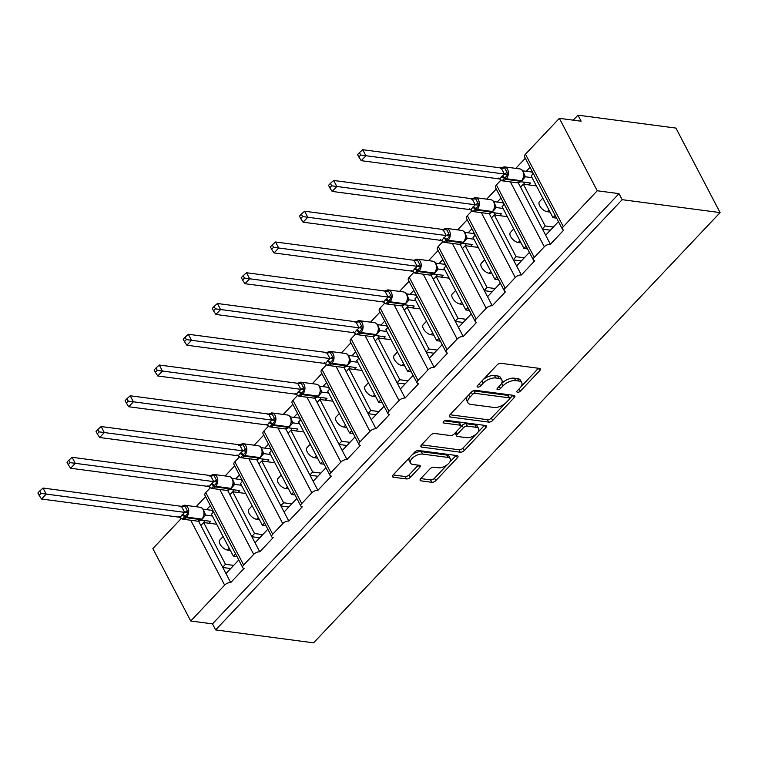 <?xml version="1.0" encoding="UTF-8"?>
<svg xmlns="http://www.w3.org/2000/svg" width="758" height="758" viewBox="0 0 758 758"><rect width="100%" height="100%" fill="white"/><g stroke="black" fill="none" stroke-linecap="round" stroke-linejoin="round"><path stroke-width="1.14" d="M517.553 392.331A2.151 1.061 152.4 0 0 520.329 391.175L539.753 370.615A3.07 1.516 152.4 0 0 540.34 368.909A3.07 1.516 152.4 0 0 539.45 368.397L501 363.319A3.07 1.516 152.4 0 0 497.03 364.977L477.597 385.538A2.151 1.061 152.4 0 0 477.189 386.732A2.151 1.061 152.4 0 0 477.815 387.092A2.151 1.061 152.4 0 0 480.591 385.936L483.111 383.273A9.835 4.842 152.4 0 1 495.798 377.977L499.001 378.403A9.835 4.842 152.4 0 1 501.862 380.042A9.835 4.842 152.4 0 1 499.986 385.5L497.466 388.162A2.151 1.061 152.4 0 0 497.059 389.356A2.151 1.061 152.4 0 0 497.684 389.707A2.151 1.061 152.4 0 0 500.46 388.551L502.971 385.888A9.835 4.842 152.4 0 1 515.658 380.601L518.87 381.028A9.835 4.842 152.4 0 1 521.731 382.657A9.835 4.842 152.4 0 1 519.855 388.115L517.335 390.777A2.151 1.061 152.4 0 0 516.928 391.971A2.151 1.061 152.4 0 0 517.553 392.331M420.737 478.649A3.07 1.516 152.4 0 0 420.15 480.354A3.07 1.516 152.4 0 0 421.041 480.866L431.833 482.296A3.07 1.516 152.4 0 0 435.793 480.638L457.377 457.804A3.07 1.516 152.4 0 0 457.965 456.098A3.07 1.516 152.4 0 0 457.065 455.586L418.615 450.508A3.07 1.516 152.4 0 0 414.645 452.166L393.07 475.001A3.07 1.516 152.4 0 0 392.483 476.706A3.07 1.516 152.4 0 0 393.383 477.218L406.411 478.933A3.07 1.516 152.4 0 0 410.372 477.284L419.61 467.506A3.07 1.516 152.4 0 0 420.197 465.8A3.07 1.516 152.4 0 0 419.307 465.289L412.845 464.436A8.224 4.046 152.4 0 1 410.448 463.072A8.224 4.046 152.4 0 1 413.754 456.989A8.224 4.046 152.4 0 1 422.623 454.089L447.94 457.425A8.224 4.046 152.4 0 1 450.328 458.798A8.224 4.046 152.4 0 1 447.031 464.881A8.224 4.046 152.4 0 1 438.152 467.781L433.936 467.222A3.07 1.516 152.4 0 0 429.976 468.88L420.737 478.649M562.436 229.267L524.564 156.821A4.7 2.312 152.4 0 1 525.465 154.215L559.366 118.333L581.13 121.204L577.975 115.169L675.918 128.083L720.1 212.6L622.166 199.676L619.002 193.641L597.238 190.77L563.336 226.661A4.7 2.312 152.4 0 0 562.436 229.267A4.7 2.312 152.4 0 0 563.81 230.044L550.393 244.237L545.656 235.188L558.457 221.639M720.1 212.6L313.594 642.831L215.651 629.917L622.166 199.676M488.702 422.102A3.07 1.516 152.4 0 0 492.672 420.444L514.246 397.609A3.07 1.516 152.4 0 0 514.834 395.903A3.07 1.516 152.4 0 0 513.943 395.392L475.484 390.323A3.07 1.516 152.4 0 0 471.523 391.971L449.939 414.806A3.07 1.516 152.4 0 0 449.352 416.512A3.07 1.516 152.4 0 0 450.252 417.023L488.702 422.102L487.441 419.686A3.07 1.516 152.4 0 0 491.402 418.037L505.169 403.464M485.812 427.702L464.237 450.546A3.07 1.516 152.4 0 1 460.267 452.194L421.818 447.125A3.07 1.516 152.4 0 1 420.917 446.614A3.07 1.516 152.4 0 1 421.505 444.908L430.743 435.13A3.07 1.516 152.4 0 1 434.704 433.481L450.299 435.537A3.07 1.516 152.4 0 0 454.269 433.879L460.39 427.398A3.07 1.516 152.4 0 0 460.978 425.693A3.07 1.516 152.4 0 0 460.087 425.181L443.847 423.04A2.151 1.061 152.4 0 1 443.222 422.68A2.151 1.061 152.4 0 1 444.084 421.088A2.151 1.061 152.4 0 1 446.405 420.33L485.499 425.484A3.07 1.516 152.4 0 1 486.399 425.996A3.07 1.516 152.4 0 1 485.812 427.702L484.589 425.371M210.354 505.662L206.593 509.641M205.626 496.604L196.076 506.714M213.642 511.944L211.463 514.246L233.303 556.021L235.482 553.719M236.932 556.495L233.303 556.021M238.761 559.991L225.969 573.541L230.697 582.589L244.114 568.396A4.7 2.312 152.4 0 1 242.749 567.609A4.7 2.312 152.4 0 1 243.64 565.004L253.703 554.363A4.7 2.312 -27.6 0 1 259.767 551.833L255.029 542.775L267.83 529.236M239.424 474.906L235.662 478.885M234.686 465.848L225.135 475.958M242.702 481.178L240.523 483.481L262.363 525.256L264.542 522.954M266.001 525.739L262.363 525.256M271.809 536.854L233.938 464.408A4.7 2.312 152.4 0 1 234.838 461.802L272.709 534.248A4.7 2.312 152.4 0 0 271.809 536.854A4.7 2.312 152.4 0 0 273.174 537.64L259.767 551.833M268.484 444.141L264.722 448.12M263.746 435.092L254.205 445.192M271.771 450.423L269.592 452.725L291.432 494.5L293.602 492.198M295.061 494.983L291.432 494.5M296.89 498.47L284.089 512.02L288.826 521.078L302.243 506.875A4.7 2.312 152.4 0 1 300.869 506.098A4.7 2.312 152.4 0 1 301.769 503.492L311.832 492.842A4.7 2.312 -27.6 0 1 317.886 490.312L313.158 481.264L325.949 467.714M297.543 413.385L293.782 417.364M292.815 404.327L283.265 414.436M300.831 419.667L298.652 421.969L320.492 463.744L322.671 461.433M324.121 464.218L320.492 463.744M329.938 475.332L292.067 402.896A4.7 2.312 152.4 0 1 292.958 400.29L330.829 472.727A4.7 2.312 152.4 0 0 329.938 475.332A4.7 2.312 152.4 0 0 331.303 476.119L317.886 490.312M326.613 382.629L322.851 386.608M321.875 373.571L312.324 383.681M329.891 388.901L327.712 391.204L349.552 432.979L351.731 430.677M353.19 433.462L349.552 432.979M355.019 436.959L342.218 450.498L346.956 459.556L360.363 445.363A4.7 2.312 152.4 0 1 358.998 444.576A4.7 2.312 152.4 0 1 359.898 441.971L369.951 431.321A4.7 2.312 -27.6 0 1 376.015 428.801L371.278 419.743L384.079 406.193M355.673 351.864L351.911 355.843M350.935 342.815L341.394 352.915M358.951 358.146L356.781 360.448L378.621 402.223L380.791 399.921M382.25 402.706L378.621 402.223M388.058 413.821L350.187 341.375A4.7 2.312 152.4 0 1 351.087 338.769L388.958 411.215A4.7 2.312 152.4 0 0 388.058 413.821A4.7 2.312 152.4 0 0 389.432 414.598L376.015 428.801M384.732 321.108L380.971 325.087M380.004 312.05L370.454 322.159M388.02 327.39L385.841 329.692L407.681 371.467L409.86 369.155M411.31 371.941L407.681 371.467M413.138 375.437L400.347 388.977L405.075 398.035L418.492 383.842A4.7 2.312 152.4 0 1 417.127 383.055A4.7 2.312 152.4 0 1 418.018 380.45L428.081 369.809A4.7 2.312 -27.6 0 1 434.144 367.279L429.407 358.221L442.198 344.682M413.802 290.352L410.04 294.331M409.064 281.294L399.513 291.404M417.08 296.624L414.901 298.927L436.741 340.702L438.92 338.4M440.379 341.185L436.741 340.702M446.187 352.299L408.316 279.854A4.7 2.312 152.4 0 1 409.216 277.248L447.087 349.694A4.7 2.312 152.4 0 0 446.187 352.299A4.7 2.312 152.4 0 0 447.552 353.086L434.144 367.279M442.861 259.587L439.1 263.566M438.124 250.538L428.573 260.638M446.14 265.869L443.97 268.171L465.81 309.946L467.98 307.644M469.439 310.429L465.81 309.946M471.268 313.916L458.467 327.465L463.204 336.514L476.621 322.321A4.7 2.312 152.4 0 1 475.247 321.544A4.7 2.312 152.4 0 1 476.147 318.938L486.21 308.288A4.7 2.312 -27.6 0 1 492.264 305.758L487.536 296.7L500.327 283.16M471.921 228.831L468.16 232.81M467.193 219.773L457.642 229.882M475.209 235.103L473.03 237.415L494.87 279.19L497.049 276.878M498.499 279.664L494.87 279.19M504.316 290.778L466.445 218.342A4.7 2.312 152.4 0 1 467.335 215.736L505.207 288.173A4.7 2.312 152.4 0 0 504.316 290.778A4.7 2.312 152.4 0 0 505.681 291.565L492.264 305.758M500.991 198.075L497.229 202.054M496.253 189.017L486.702 199.127M504.269 204.347L502.09 206.65L523.93 248.425L526.109 246.123M527.568 248.908L523.93 248.425M529.387 252.405L516.596 265.944L521.333 275.002L534.741 260.799A4.7 2.312 152.4 0 1 533.376 260.022A4.7 2.312 152.4 0 1 534.276 257.417L544.329 246.767A4.7 2.312 -27.6 0 1 550.393 244.237M198.596 521.191L222.681 567.259L225.477 564.303L203.637 522.527L216.693 524.252M200.842 525.484L203.637 522.527M227.665 490.426L251.751 536.503L254.536 533.537L232.706 491.762L245.753 493.486M229.911 494.728L232.706 491.762M256.725 459.67L280.811 505.738L283.606 502.781L261.766 461.006L274.822 462.731M258.971 463.962L261.766 461.006M285.785 428.905L309.87 474.982L312.666 472.026L290.826 430.25L303.882 431.975M288.031 433.206L290.826 430.25M314.854 398.149L338.94 444.226L341.725 441.26L319.895 399.485L332.942 401.209M317.1 402.451L319.895 399.485M343.914 367.393L368 413.461L370.795 410.504L348.955 368.729L362.011 370.454M346.16 371.685L348.955 368.729M372.974 336.628L397.059 382.705L399.854 379.749L378.015 337.973L391.071 339.698M375.219 340.929L378.015 337.973M402.034 305.872L426.119 351.949L428.914 348.983L407.074 307.208L420.131 308.932M404.289 310.174L407.074 307.208M431.103 275.116L455.188 321.184L457.984 318.227L436.144 276.452L449.2 278.177M433.349 279.408L436.144 276.452M460.163 244.351L484.248 290.428L487.043 287.471L465.204 245.696L478.26 247.421M462.408 248.652L465.204 245.696M489.223 213.595L513.308 259.662L516.103 256.706L494.263 214.931L507.32 216.655M491.478 217.897L494.263 214.931M530.05 167.31L526.289 171.289M525.313 158.251L515.762 168.361M533.329 173.591L531.159 175.894L552.999 217.669L555.169 215.367M556.628 218.152L552.999 217.669M518.292 182.839L542.377 228.907L545.173 225.95L523.333 184.175L536.389 185.899M520.538 187.131L523.333 184.175M210.118 487.962L205.769 492.567A4.7 2.312 152.4 0 0 204.878 495.173L242.749 567.609M234.838 461.802L239.177 457.207M268.237 426.451L263.898 431.046A4.7 2.312 152.4 0 0 262.998 433.652L300.869 506.098M292.958 400.29L297.307 395.685M326.366 364.93L322.027 369.525A4.7 2.312 152.4 0 0 321.127 372.131L358.998 444.576M351.087 338.769L355.426 334.174M384.495 303.408L380.146 308.013A4.7 2.312 152.4 0 0 379.256 310.619L417.127 383.055M409.216 277.248L413.555 272.653M442.615 241.897L438.276 246.492A4.7 2.312 152.4 0 0 437.375 249.098L475.247 321.544M467.335 215.736L471.684 211.131M500.744 180.376L496.405 184.971A4.7 2.312 152.4 0 0 495.505 187.577L533.376 260.022M215.651 629.917L212.496 623.872L190.732 621.001L152.86 548.565L181.048 518.728M190.732 621.001L224.643 585.119A4.7 2.312 -27.6 0 1 230.697 582.589M212.496 623.872L619.002 193.641M505.207 288.173L515.269 277.523A4.7 2.312 -27.6 0 1 521.333 275.002M447.087 349.694L457.14 339.044A4.7 2.312 -27.6 0 1 463.204 336.514M388.958 411.215L399.021 400.565A4.7 2.312 -27.6 0 1 405.075 398.035M330.829 472.727L340.892 462.086A4.7 2.312 -27.6 0 1 346.956 459.556M272.709 534.248L282.762 523.598A4.7 2.312 -27.6 0 1 288.826 521.078M230.394 550.45L227.561 550.071A6.888 3.439 -136.6 0 1 221.042 545.741A6.888 3.439 -136.6 0 1 219.782 540.037L223.108 536.512M233.672 565.383L225.477 564.303M259.454 519.685L256.63 519.315A6.888 3.439 -136.6 0 1 250.102 514.985A6.888 3.439 -136.6 0 1 248.842 509.272L252.168 505.757M262.732 534.627L254.536 533.537M288.514 488.929L285.69 488.559A6.888 3.439 -136.6 0 1 279.171 484.22A6.888 3.439 -136.6 0 1 277.911 478.516L281.227 474.991M291.792 503.862L283.606 502.781M317.583 458.173L314.75 457.794A6.888 3.439 -136.6 0 1 308.231 453.464A6.888 3.439 -136.6 0 1 306.971 447.751L310.297 444.235M320.861 473.106L312.666 472.026M346.643 427.408L343.819 427.038A6.888 3.439 -136.6 0 1 337.291 422.708A6.888 3.439 -136.6 0 1 336.031 416.995L339.357 413.48M349.921 442.34L341.725 441.26M375.703 396.652L372.879 396.282A6.888 3.439 -136.6 0 1 366.36 391.943A6.888 3.439 -136.6 0 1 365.1 386.239L368.416 382.714M378.981 411.585L370.795 410.504M404.772 365.896L401.939 365.517A6.888 3.439 -136.6 0 1 395.42 361.187A6.888 3.439 -136.6 0 1 394.16 355.474L397.486 351.958M408.05 380.829L399.854 379.749M433.832 335.131L431.008 334.761A6.888 3.439 -136.6 0 1 424.48 330.431A6.888 3.439 -136.6 0 1 423.22 324.718L426.546 321.202M437.11 350.063L428.914 348.983M462.892 304.375L460.068 304.005A6.888 3.439 -136.6 0 1 453.549 299.666A6.888 3.439 -136.6 0 1 452.289 293.962L455.605 290.437M466.17 319.308L457.984 318.227M491.961 273.619L489.128 273.24A6.888 3.439 -136.6 0 1 482.609 268.91A6.888 3.439 -136.6 0 1 481.349 263.197L484.675 259.681M495.239 288.552L487.043 287.471M521.021 242.854L518.197 242.484A6.888 3.439 -136.6 0 1 511.669 238.154A6.888 3.439 -136.6 0 1 510.409 232.441L513.735 228.925M524.299 257.786L516.103 256.706M550.081 212.098L547.257 211.728A6.888 3.439 -136.6 0 1 540.738 207.389A6.888 3.439 -136.6 0 1 539.469 201.685L542.794 198.16M553.359 227.03L545.173 225.95M559.366 118.333L597.238 190.77M573.256 120.162L577.975 115.169M542.377 228.907L545.656 235.188M513.308 259.662L516.596 265.944M484.248 290.428L487.536 296.7M455.188 321.184L458.467 327.465M426.119 351.949L429.407 358.221M397.059 382.705L400.347 388.977M368 413.461L371.278 419.743M338.94 444.226L342.218 450.498M309.87 474.982L313.158 481.264M280.811 505.738L284.089 512.02M251.751 536.503L255.029 542.775M222.681 567.259L225.969 573.541M550.384 230.186L542.501 229.143M521.315 260.941L513.441 259.909M492.255 291.707L484.371 290.665M463.195 322.463L455.312 321.42M434.135 353.219L426.252 352.186M405.066 383.984L397.183 382.942M376.006 414.74L368.123 413.697M346.946 445.496L339.063 444.463M317.877 476.261L309.994 475.219M288.817 507.017L280.934 505.974M259.757 537.773L251.874 536.74M230.688 568.538L222.805 567.496M521.731 382.657L520.471 380.251A9.835 4.842 152.4 0 0 517.6 378.612L518.87 381.028M501.085 384.145L501.711 383.482A9.835 4.842 152.4 0 1 514.398 378.185L517.6 378.612M501.862 380.042L500.602 377.626A9.835 4.842 152.4 0 0 497.741 375.987L499.001 378.403M483.263 379.54A9.835 4.842 152.4 0 1 494.529 375.561L497.741 375.987M520.954 386.76L538.436 368.265M450.006 414.749L487.441 419.686M509.66 398.717L512.92 395.259M509.243 399.343A2.151 1.061 152.4 0 0 509.651 398.149A2.151 1.061 152.4 0 0 509.025 397.789L475.275 393.336A2.151 1.061 152.4 0 0 472.499 394.492L469.846 397.306A9.835 4.842 152.4 0 0 467.97 402.763A9.835 4.842 152.4 0 0 470.832 404.393L493.903 407.444A9.835 4.842 152.4 0 0 506.59 402.147L509.243 399.343M509.651 398.149L508.391 395.733A2.151 1.061 152.4 0 0 507.765 395.382L509.025 397.789M472.3 391.308A2.151 1.061 152.4 0 1 474.015 390.92L507.765 395.382M467.487 396.245A9.835 4.842 152.4 0 0 466.71 400.347L467.97 402.763M484.485 425.352L477.701 432.534M476.365 433.946L462.967 448.13L464.237 450.546M421.571 444.842L459.007 449.778A3.07 1.516 152.4 0 0 462.967 448.13M460.978 425.693L459.718 423.277A3.07 1.516 152.4 0 0 458.827 422.765L444.425 420.87M466.483 437.669A8.224 4.046 152.4 0 0 475.351 434.77A8.224 4.046 152.4 0 0 478.658 428.687A8.224 4.046 152.4 0 0 476.27 427.313L467.345 426.138A3.07 1.516 152.4 0 0 463.384 427.796L457.254 434.277A3.07 1.516 152.4 0 0 456.667 435.983A3.07 1.516 152.4 0 0 457.567 436.494L466.483 437.669M478.658 428.687L477.398 426.271A8.224 4.046 152.4 0 0 475.001 424.906L476.27 427.313M460.93 426.64L462.124 425.38A3.07 1.516 152.4 0 1 466.085 423.722L475.001 424.906M455.463 432.619A3.07 1.516 152.4 0 0 455.406 433.567L456.667 435.983M450.328 458.798L449.068 456.382A8.224 4.046 152.4 0 0 446.68 455.008L447.94 457.425M412.068 454.895A8.224 4.046 152.4 0 1 421.363 451.673L446.68 455.008M409.765 457.33A8.224 4.046 152.4 0 0 409.187 460.656L410.448 463.072M393.127 474.934L405.151 476.526A3.07 1.516 152.4 0 0 409.112 474.868L418.283 465.156M420.794 478.592L430.572 479.88A3.07 1.516 152.4 0 0 434.533 478.222L447.447 464.55M449.75 462.115L456.051 455.454M501.133 167.973L362.731 149.714L365.887 155.75L361.234 160.677L499.721 178.954L504.383 174.018L501.133 167.973L504.108 166.855L508.05 174.406L504.942 177.922A1.563 0.777 43.4 0 0 506.278 178.736L521.513 180.745A6.727 4.794 -82.5 0 0 522.802 171.317A6.727 4.794 -82.5 0 0 519.675 168.882L504.449 166.874A6.727 4.794 97.5 0 1 507.566 169.299A6.727 4.794 97.5 0 1 506.278 178.736L505.719 179.324L520.954 181.333L521.513 180.745A1.563 0.777 43.4 0 0 522.016 180.612L524.072 175.524C523.911 171.611 522.452 169.394 519.675 168.882M360.713 155.039L359.453 152.633L357.596 154.594L358.856 157.01L360.713 155.039L504.288 174.008M532.959 173.98L531.945 172.038L522.802 170.834M523.911 173.421L525.332 176.785L522.508 180.025M532.088 177.675L525.332 176.785M528.677 184.876L530.448 183L520.879 181.74M502.014 176.15A3.439 1.715 -136.6 0 1 504.942 177.922L502.042 180.764L500.147 179.589A3.439 0.872 -37.9 0 0 500.299 179.182M525.237 176.775L523.712 176.472M499.721 178.954L502.042 180.764M504.383 174.018L508.05 174.406M358.856 157.01L361.234 160.677M362.731 149.714L359.453 152.633M524.64 184.346L523.456 182.081M472.063 198.729L333.672 180.47L336.827 186.506L332.165 191.433L470.661 209.71L475.323 204.783L472.063 198.729L475.039 197.62L478.99 205.162L475.882 208.687A1.563 0.777 43.4 0 0 477.218 209.492L492.454 211.501A6.727 4.794 -82.5 0 0 493.742 202.073A6.727 4.794 -82.5 0 0 490.615 199.638L475.38 197.63A6.727 4.794 97.5 0 1 478.506 200.065A6.727 4.794 97.5 0 1 477.218 209.492L476.659 210.089L491.895 212.098L492.454 211.501A1.563 0.777 43.4 0 0 492.956 211.368L495.002 206.29C494.851 202.367 493.382 200.15 490.615 199.638M331.653 185.805L330.393 183.389L328.527 185.359L329.787 187.766L331.653 185.805L475.219 204.764M503.899 204.736L502.886 202.793L493.742 201.59M494.851 204.186L496.272 207.55L493.449 210.79M503.028 208.441L496.272 207.55M499.607 215.642L501.379 213.765L491.819 212.505M472.945 206.906A3.439 1.715 -136.6 0 1 475.882 208.687L472.973 211.52L471.088 210.345A3.439 0.872 -37.9 0 0 471.239 209.947M496.177 207.531L494.642 207.228M470.661 209.71L472.973 211.52M475.323 204.783L478.99 205.162M329.787 187.766L332.165 191.433M333.672 180.47L330.393 183.389M495.571 215.111L494.387 212.837M443.004 229.494L304.612 211.226L307.767 217.262L303.105 222.198L441.601 240.466L446.254 235.539L443.004 229.494L445.979 228.376L449.92 235.918L446.822 239.443A1.563 0.777 43.4 0 0 448.149 240.248L463.384 242.266A6.727 4.794 -82.5 0 0 464.682 232.829A6.727 4.794 -82.5 0 0 461.556 230.394L446.32 228.385A6.727 4.794 97.5 0 1 449.447 230.82A6.727 4.794 97.5 0 1 448.149 240.248L447.59 240.845L462.825 242.854L463.384 242.266A1.563 0.777 43.4 0 0 463.896 242.134L465.943 237.046C465.782 233.123 464.322 230.915 461.556 230.394M302.584 216.561L301.324 214.144L299.467 216.115L300.727 218.531L302.584 216.561L446.159 235.53M474.84 235.501L473.826 233.559L464.673 232.346M465.782 234.942L467.212 238.306L464.379 241.546M473.958 239.196L467.212 238.306M470.547 246.397L472.319 244.521L462.759 243.261M443.885 237.671A3.439 1.715 -136.6 0 1 446.822 239.443L443.913 242.285L442.028 241.101A3.439 0.872 -37.9 0 0 442.179 240.703M467.108 238.287L465.583 237.984M441.601 240.466L443.913 242.285M446.254 235.539L449.92 235.918M300.727 218.531L303.105 222.198M304.612 211.226L301.324 214.144M466.511 245.867L465.327 243.602M413.944 260.25L275.542 241.992L278.698 248.027L274.045 252.954L412.532 271.231L417.194 266.295L413.944 260.25L416.919 259.132L420.861 266.683L417.753 270.208A1.563 0.777 43.4 0 0 419.089 271.013L434.325 273.022A6.727 4.794 -82.5 0 0 435.613 263.594A6.727 4.794 -82.5 0 0 432.496 261.159L417.26 259.151A6.727 4.794 97.5 0 1 420.377 261.576A6.727 4.794 97.5 0 1 419.089 271.013L418.53 271.601L433.766 273.61L434.325 273.022A1.563 0.777 43.4 0 0 434.827 272.889L436.883 267.801C436.722 263.888 435.263 261.671 432.496 261.159M273.524 247.316L272.264 244.91L270.407 246.871L271.667 249.287L273.524 247.316L417.099 266.285M445.77 266.257L444.756 264.315L435.613 263.111M436.722 265.698L438.143 269.062L435.319 272.302M444.899 269.952L438.143 269.062M441.488 277.153L443.259 275.287L433.69 274.017M414.825 268.427A3.439 1.715 -136.6 0 1 417.753 270.208L414.853 273.041L412.958 271.866A3.439 0.872 -37.9 0 0 413.11 271.468M438.048 269.052L436.523 268.749M412.532 271.231L414.853 273.041M417.194 266.295L420.861 266.683M271.667 249.287L274.045 252.954M275.542 241.992L272.264 244.91M437.451 276.623L436.267 274.358M384.875 291.006L246.483 272.747L249.638 278.783L244.976 283.71L383.472 301.987L388.134 297.06L384.875 291.006L387.85 289.897L391.801 297.439L388.693 300.964A1.563 0.777 43.4 0 0 390.029 301.769L405.265 303.778A6.727 4.794 -82.5 0 0 406.553 294.35A6.727 4.794 -82.5 0 0 403.427 291.915L388.191 289.907A6.727 4.794 97.5 0 1 391.317 292.342A6.727 4.794 97.5 0 1 390.029 301.769L389.47 302.366L404.706 304.375L405.265 303.778A1.563 0.777 43.4 0 0 405.767 303.645L407.813 298.567C407.662 294.644 406.193 292.427 403.427 291.915M244.464 278.082L243.204 275.666L241.338 277.636L242.598 280.043L244.464 278.082L388.03 297.041M416.711 297.013L415.697 295.07L406.553 293.867M407.662 296.463L409.083 299.827L406.26 303.067M415.839 300.718L409.083 299.827M412.418 307.919L414.2 306.043L404.63 304.782M385.756 299.183A3.439 1.715 -136.6 0 1 388.693 300.964L385.784 303.797L383.899 302.622A3.439 0.872 -37.9 0 0 384.05 302.224M408.988 299.808L407.463 299.505M383.472 301.987L385.784 303.797M388.134 297.06L391.801 297.439M242.598 280.043L244.976 283.71M246.483 272.747L243.204 275.666M408.382 307.388L407.198 305.114M355.815 321.771L217.423 303.503L220.578 309.539L215.916 314.475L354.412 332.753L359.065 327.816L355.815 321.771L358.79 320.653L362.731 328.195L359.633 331.72A1.563 0.777 43.4 0 0 360.96 332.535L376.195 334.543A6.727 4.794 -82.5 0 0 377.493 325.106A6.727 4.794 -82.5 0 0 374.367 322.671L359.131 320.662A6.727 4.794 97.5 0 1 362.258 323.098A6.727 4.794 97.5 0 1 360.96 332.535L360.401 333.122L375.636 335.131L376.195 334.543A1.563 0.777 43.4 0 0 376.707 334.411L378.754 329.323C378.602 325.409 377.133 323.192 374.367 322.671M215.395 308.838L214.135 306.421L212.278 308.392L213.538 310.808L215.395 308.838L358.97 327.807M387.651 327.778L386.637 325.836L377.484 324.623M378.593 327.219L380.023 330.583L377.2 333.823M386.769 331.473L380.023 330.583M383.359 338.674L385.13 336.798L375.57 335.538M356.696 329.948A3.439 1.715 -136.6 0 1 359.633 331.72L356.724 334.562L354.839 333.378A3.439 0.872 -37.9 0 0 354.99 332.98M379.919 330.564L378.394 330.27M354.412 332.753L356.724 334.562M359.065 327.816L362.731 328.195M213.538 310.808L215.916 314.475M217.423 303.503L214.135 306.421M379.322 338.144L378.138 335.879M326.755 352.527L188.354 334.269L191.509 340.304L186.856 345.231L325.343 363.508L330.005 358.572L326.755 352.527L329.73 351.409L333.672 358.96L330.564 362.485A1.563 0.777 43.4 0 0 331.9 363.29L347.136 365.299A6.727 4.794 -82.5 0 0 348.424 355.872A6.727 4.794 -82.5 0 0 345.307 353.436L330.071 351.428A6.727 4.794 97.5 0 1 333.188 353.863A6.727 4.794 97.5 0 1 331.9 363.29L331.341 363.878L346.577 365.887L347.136 365.299A1.563 0.777 43.4 0 0 347.647 365.166L349.694 360.078C349.533 356.165 348.074 353.948 345.307 353.436M186.335 339.593L185.075 337.187L183.218 339.158L184.478 341.564L186.335 339.593L329.91 358.562M358.581 358.534L357.568 356.592L348.424 355.388M349.533 357.975L350.954 361.339L348.13 364.579M357.71 362.229L350.954 361.339M354.299 369.44L356.071 367.564L346.501 366.294M327.636 360.704A3.439 1.715 -136.6 0 1 330.564 362.485L327.664 365.318L325.769 364.143A3.439 0.872 -37.9 0 0 325.921 363.745M350.859 361.329L349.334 361.026M325.343 363.508L327.664 365.318M330.005 358.572L333.672 358.96M184.478 341.564L186.856 345.231M188.354 334.269L185.075 337.187M350.262 368.9L349.078 366.635M297.686 383.283L159.294 365.024L162.449 371.06L157.787 375.987L296.283 394.264L300.945 389.337L297.686 383.283L300.661 382.174L304.612 389.716L301.504 393.241A1.563 0.777 43.4 0 0 302.84 394.046L318.076 396.055A6.727 4.794 -82.5 0 0 319.364 386.627A6.727 4.794 -82.5 0 0 316.238 384.192L301.002 382.184A6.727 4.794 97.5 0 1 304.129 384.619A6.727 4.794 97.5 0 1 302.84 394.046L302.281 394.643L317.517 396.652L318.076 396.055A1.563 0.777 43.4 0 0 318.578 395.922L320.625 390.844C320.473 386.921 319.014 384.704 316.238 384.192M157.276 370.359L156.015 367.943L154.149 369.913L155.409 372.32L157.276 370.359L300.841 389.318M329.522 389.29L328.508 387.357L319.364 386.144M320.473 388.74L321.894 392.104L319.071 395.344M328.65 392.995L321.894 392.104M325.229 400.196L327.011 398.32L317.441 397.059M298.567 391.46A3.439 1.715 -136.6 0 1 301.504 393.241L298.595 396.074L296.71 394.899A3.439 0.872 -37.9 0 0 296.861 394.501M321.799 392.085L320.274 391.782M296.283 394.264L298.595 396.074M300.945 389.337L304.612 389.716M155.409 372.32L157.787 375.987M159.294 365.024L156.015 367.943M321.193 399.665L320.009 397.391M268.626 414.048L130.234 395.78L133.389 401.816L128.727 406.752L267.223 425.03L271.876 420.093L268.626 414.048L271.601 412.93L275.542 420.472L272.444 423.997A1.563 0.777 43.4 0 0 273.78 424.812L289.006 426.82A6.727 4.794 -82.5 0 0 290.305 417.383A6.727 4.794 -82.5 0 0 287.178 414.948L271.942 412.939A6.727 4.794 97.5 0 1 275.069 415.375A6.727 4.794 97.5 0 1 273.78 424.812L273.221 425.399L288.447 427.408L289.006 426.82A1.563 0.777 43.4 0 0 289.518 426.688L291.565 421.6C291.413 417.686 289.944 415.469 287.178 414.948M128.206 401.115L126.946 398.699L125.089 400.669L126.349 403.085L128.206 401.115L271.781 420.084M300.462 420.055L299.448 418.113L290.295 416.9M291.404 419.496L292.834 422.86L290.011 426.1M299.581 423.75L292.834 422.86M296.17 430.951L297.941 429.075L288.381 427.815M269.507 422.225A3.439 1.715 -136.6 0 1 272.444 423.997L269.535 426.839L267.65 425.655A3.439 0.872 -37.9 0 0 267.801 425.257M292.73 422.841L291.205 422.547M267.223 425.03L269.535 426.839M271.876 420.093L275.542 420.472M126.349 403.085L128.727 406.752M130.234 395.78L126.946 398.699M292.133 430.421L290.949 428.156M239.566 444.804L101.165 426.546L104.32 432.581L99.668 437.508L238.154 455.785L242.816 450.849L239.566 444.804L242.541 443.686L246.483 451.237L243.375 454.762A1.563 0.777 43.4 0 0 244.711 455.567L259.947 457.576A6.727 4.794 -82.5 0 0 261.235 448.149A6.727 4.794 -82.5 0 0 258.118 445.713L242.882 443.705A6.727 4.794 97.5 0 1 245.999 446.14A6.727 4.794 97.5 0 1 244.711 455.567L244.152 456.155L259.388 458.164L259.947 457.576A1.563 0.777 43.4 0 0 260.458 457.444L262.505 452.355C262.344 448.442 260.885 446.225 258.118 445.713M99.146 431.87L97.886 429.464L96.029 431.435L97.289 433.841L99.146 431.87L242.721 450.839M271.402 450.811L270.379 448.869L261.235 447.665M262.344 450.252L263.765 453.616L260.941 456.866M270.521 454.506L263.765 453.616M267.11 461.717L268.882 459.841L259.312 458.571M240.447 452.981A3.439 1.715 -136.6 0 1 243.375 454.762L240.476 457.595L238.581 456.42A3.439 0.872 -37.9 0 0 238.732 456.022M263.67 453.606L262.145 453.303M238.154 455.785L240.476 457.595M242.816 450.849L246.483 451.237M97.289 433.841L99.668 437.508M101.165 426.546L97.886 429.464M263.073 461.177L261.889 458.912M210.497 475.56L72.105 457.301L75.26 463.337L70.598 468.264L209.094 486.541L213.756 481.614L210.497 475.56L213.472 474.451L217.423 481.993L214.315 485.518A1.563 0.777 43.4 0 0 215.651 486.323L230.887 488.332A6.727 4.794 -82.5 0 0 232.175 478.904A6.727 4.794 -82.5 0 0 229.049 476.469L213.813 474.461A6.727 4.794 97.5 0 1 216.94 476.896A6.727 4.794 97.5 0 1 215.651 486.323L215.092 486.92L230.328 488.929L230.887 488.332A1.563 0.777 43.4 0 0 231.389 488.199L233.436 483.121C233.284 479.198 231.825 476.981 229.049 476.469M70.087 462.636L68.826 460.22L66.96 462.191L68.22 464.597L70.087 462.636L213.652 481.595M242.333 481.567L241.319 479.634L232.175 478.421M233.284 481.017L234.705 484.381L231.882 487.621M241.461 485.272L234.705 484.381M238.04 492.473L239.822 490.597L230.252 489.336M211.378 483.737A3.439 1.715 -136.6 0 1 214.315 485.518L211.416 488.351L209.521 487.176A3.439 0.872 -37.9 0 0 209.672 486.778M234.61 484.362L233.085 484.059M209.094 486.541L211.416 488.351M213.756 481.614L217.423 481.993M68.22 464.597L70.598 468.264M72.105 457.301L68.826 460.22M234.004 491.942L232.82 489.677M181.437 506.325L43.045 488.057L46.2 494.093L41.538 499.029L180.034 517.307L184.696 512.37L181.437 506.325L184.412 505.207L188.354 512.749L185.255 516.274A1.563 0.777 43.4 0 0 186.591 517.089L201.817 519.097A6.727 4.794 -82.5 0 0 203.116 509.66A6.727 4.794 -82.5 0 0 199.989 507.235L184.753 505.216A6.727 4.794 97.5 0 1 187.88 507.652A6.727 4.794 97.5 0 1 186.591 517.089L186.032 517.676L201.258 519.685L201.817 519.097A1.563 0.777 43.4 0 0 202.329 518.965L204.376 513.877C204.224 509.963 202.756 507.746 199.989 507.235M41.017 493.392L39.757 490.976L37.9 492.946L39.16 495.362L41.017 493.392L184.592 512.361M213.273 512.332L212.259 510.39L203.106 509.177M204.215 511.773L205.645 515.137L202.822 518.377M212.392 516.027L205.645 515.137M208.981 523.228L210.752 521.352L201.192 520.092M182.318 514.502A3.439 1.715 -136.6 0 1 185.255 516.274L182.346 519.116L180.461 517.932A3.439 0.872 -37.9 0 0 180.612 517.534M205.551 515.118L204.016 514.824M180.034 517.307L182.346 519.116M184.696 512.37L188.354 512.749M39.16 495.362L41.538 499.029M43.045 488.057L39.757 490.976M204.944 522.698L203.76 520.433M519.126 388.882L520.329 391.175M479.397 383.643L480.591 385.936M499.266 386.258L500.46 388.551M190.732 520.253L224.643 585.119M205.769 492.567L243.64 565.004M219.792 489.497L253.703 554.363M248.851 458.732L282.762 523.598M263.898 431.046L301.769 503.492M277.921 427.976L311.832 492.842M306.981 397.22L340.892 462.086M322.027 369.525L359.898 441.971M336.04 366.455L369.951 431.321M365.11 335.699L399.021 400.565M380.146 308.013L418.018 380.45M394.169 304.934L428.081 369.809M423.229 274.178L457.14 339.044M438.276 246.492L476.147 318.938M452.299 243.422L486.21 308.288M481.358 212.657L515.269 277.523M496.405 184.971L534.276 257.417M510.418 181.901L544.329 246.767M525.465 154.215L563.336 226.661M548.953 209.928L547.257 211.728M519.884 240.693L518.197 242.484M490.824 271.449L489.128 273.24M461.764 302.215L460.068 304.005M432.695 332.97L431.008 334.761M403.635 363.726L401.939 365.517M374.575 394.492L372.879 396.282M345.506 425.247L343.819 427.038M316.446 456.003L314.75 457.794M287.386 486.769L285.69 488.559M258.317 517.525L256.63 519.315M229.257 548.28L227.561 550.071M514.398 378.185L515.658 380.601M501.711 383.482L502.971 385.888M494.529 375.561L495.798 377.977M481.908 380.98L483.111 383.273M538.531 368.274L539.753 370.615M449.447 415.488L450.252 417.023M513.024 395.269L514.246 397.609M491.402 418.037L492.672 420.444M474.015 390.92L475.275 393.336M471.305 392.208L472.499 394.492M468.652 395.013L469.846 397.306M459.007 449.778L460.267 452.194M421.012 445.581L421.818 447.125M458.827 422.765L460.087 425.181M443.288 421.96L443.847 423.04M466.085 423.722L467.345 426.138M462.124 425.38L463.384 427.796M456.06 431.984L457.254 434.277M421.363 451.673L422.623 454.089M418.388 465.175L419.61 467.506M409.112 474.868L410.372 477.284M405.151 476.526L406.411 478.933M392.578 475.683L393.383 477.218M456.155 455.463L457.377 457.804M434.533 478.222L435.793 480.638M430.572 479.88L431.833 482.296M420.235 479.331L421.041 480.866M501.455 176.737A3.439 1.715 -136.6 0 1 504.383 178.518A1.563 0.777 -136.6 0 0 505.719 179.324A6.727 4.794 97.5 0 1 502.128 180.811L517.363 182.82A6.727 4.794 -82.5 0 0 520.954 181.333A1.563 0.777 -136.6 0 0 521.457 181.2L522.016 180.612M521.58 180.783A1.563 0.777 -136.6 0 1 521.457 181.2L517.363 182.82M525.322 176.737A3.439 2.359 -13.9 0 1 524.072 175.524L524.024 175.392M504.591 167.85A3.439 2.359 -13.9 0 1 501.142 168.02M506.96 172.379A3.439 0.872 -37.9 0 1 504.241 173.961M472.386 207.502A3.439 1.715 -136.6 0 1 475.323 209.274A1.563 0.777 -136.6 0 0 476.659 210.089A6.727 4.794 97.5 0 1 473.058 211.567L488.294 213.576A6.727 4.794 -82.5 0 0 491.895 212.098A1.563 0.777 -136.6 0 0 492.397 211.965L492.956 211.368M492.51 211.548A1.563 0.777 -136.6 0 1 492.397 211.965L488.294 213.576M496.263 207.502A3.439 2.359 -13.9 0 1 495.002 206.29L494.965 206.157M475.531 198.605A3.439 2.359 -13.9 0 1 472.073 198.776M477.9 203.135A3.439 0.872 -37.9 0 1 475.181 204.717M443.326 238.258A3.439 1.715 -136.6 0 1 446.263 240.04A1.563 0.777 -136.6 0 0 447.59 240.845A6.727 4.794 97.5 0 1 443.999 242.323L459.234 244.332A6.727 4.794 -82.5 0 0 462.825 242.854A1.563 0.777 -136.6 0 0 463.337 242.721L463.896 242.134M463.451 242.304A1.563 0.777 -136.6 0 1 463.337 242.721L459.234 244.332M467.193 238.258A3.439 2.359 -13.9 0 1 465.943 237.046L465.905 236.913M446.471 229.371A3.439 2.359 -13.9 0 1 443.013 229.541M448.831 233.9A3.439 0.872 -37.9 0 1 446.121 235.473M414.266 269.014A3.439 1.715 -136.6 0 1 417.194 270.796A1.563 0.777 -136.6 0 0 418.53 271.601A6.727 4.794 97.5 0 1 414.939 273.088L430.174 275.097A6.727 4.794 -82.5 0 0 433.766 273.61A1.563 0.777 -136.6 0 0 434.277 273.477L434.827 272.889M434.391 273.06A1.563 0.777 -136.6 0 1 434.277 273.477L430.174 275.097M438.133 269.014A3.439 2.359 -13.9 0 1 436.883 267.801L436.845 267.669M417.402 260.127A3.439 2.359 -13.9 0 1 413.953 260.297M419.771 264.656A3.439 0.872 -37.9 0 1 417.052 266.238M385.197 299.78A3.439 1.715 -136.6 0 1 388.134 301.551A1.563 0.777 -136.6 0 0 389.47 302.366A6.727 4.794 97.5 0 1 385.869 303.844L401.105 305.853A6.727 4.794 -82.5 0 0 404.706 304.375A1.563 0.777 -136.6 0 0 405.208 304.242L405.767 303.645M405.331 303.825A1.563 0.777 -136.6 0 1 405.208 304.242L401.105 305.853M409.074 299.78A3.439 2.359 -13.9 0 1 407.813 298.567L407.776 298.434M388.342 290.882A3.439 2.359 -13.9 0 1 384.884 291.053M390.711 295.412A3.439 0.872 -37.9 0 1 387.992 296.994M356.137 330.535A3.439 1.715 -136.6 0 1 359.074 332.317A1.563 0.777 -136.6 0 0 360.401 333.122A6.727 4.794 97.5 0 1 356.81 334.6L372.045 336.609A6.727 4.794 -82.5 0 0 375.636 335.131A1.563 0.777 -136.6 0 0 376.148 334.998L376.707 334.411M376.262 334.581A1.563 0.777 -136.6 0 1 376.148 334.998L372.045 336.609M380.004 330.535A3.439 2.359 -13.9 0 1 378.754 329.323L378.716 329.19M359.283 321.648A3.439 2.359 -13.9 0 1 355.824 321.818M361.642 326.177A3.439 0.872 -37.9 0 1 358.932 327.75M327.077 361.291A3.439 1.715 -136.6 0 1 330.005 363.073A1.563 0.777 -136.6 0 0 331.341 363.878A6.727 4.794 97.5 0 1 327.75 365.365L342.986 367.374A6.727 4.794 -82.5 0 0 346.577 365.887A1.563 0.777 -136.6 0 0 347.088 365.754L347.647 365.166M347.202 365.337A1.563 0.777 -136.6 0 1 347.088 365.754L342.986 367.374M350.945 361.291A3.439 2.359 -13.9 0 1 349.694 360.078L349.656 359.946M330.213 352.404A3.439 2.359 -13.9 0 1 326.764 352.574M332.582 356.933A3.439 0.872 -37.9 0 1 329.863 358.515M298.008 392.057A3.439 1.715 -136.6 0 1 300.945 393.828A1.563 0.777 -136.6 0 0 302.281 394.643A6.727 4.794 97.5 0 1 298.68 396.121L313.916 398.13A6.727 4.794 -82.5 0 0 317.517 396.652A1.563 0.777 -136.6 0 0 318.019 396.519L318.578 395.922M318.142 396.102A1.563 0.777 -136.6 0 1 318.019 396.519L313.916 398.13M321.885 392.057A3.439 2.359 -13.9 0 1 320.625 390.844L320.587 390.711M301.153 383.16A3.439 2.359 -13.9 0 1 297.695 383.33M303.522 387.689A3.439 0.872 -37.9 0 1 300.803 389.271M268.948 422.812A3.439 1.715 -136.6 0 1 271.885 424.594A1.563 0.777 -136.6 0 0 273.221 425.399A6.727 4.794 97.5 0 1 269.621 426.877L284.856 428.886A6.727 4.794 -82.5 0 0 288.447 427.408A1.563 0.777 -136.6 0 0 288.959 427.275L289.518 426.688M289.073 426.858A1.563 0.777 -136.6 0 1 288.959 427.275L284.856 428.886M292.815 422.812A3.439 2.359 -13.9 0 1 291.565 421.6L291.527 421.467M272.094 413.925A3.439 2.359 -13.9 0 1 268.635 414.095M274.462 418.454A3.439 0.872 -37.9 0 1 271.743 420.027M239.888 453.568A3.439 1.715 -136.6 0 1 242.816 455.35A1.563 0.777 -136.6 0 0 244.152 456.155A6.727 4.794 97.5 0 1 240.561 457.642L255.797 459.651A6.727 4.794 -82.5 0 0 259.388 458.164A1.563 0.777 -136.6 0 0 259.899 458.04L260.458 457.444M260.013 457.614A1.563 0.777 -136.6 0 1 259.899 458.04L255.797 459.651M263.756 453.568A3.439 2.359 -13.9 0 1 262.505 452.355L262.467 452.232M243.024 444.681A3.439 2.359 -13.9 0 1 239.575 444.851M245.393 449.21A3.439 0.872 -37.9 0 1 242.674 450.792M210.819 484.334A3.439 1.715 -136.6 0 1 213.756 486.105A1.563 0.777 -136.6 0 0 215.092 486.92A6.727 4.794 97.5 0 1 211.491 488.398L226.727 490.407A6.727 4.794 -82.5 0 0 230.328 488.929A1.563 0.777 -136.6 0 0 230.83 488.796L231.389 488.199M230.953 488.379A1.563 0.777 -136.6 0 1 230.83 488.796L226.727 490.407M234.696 484.334A3.439 2.359 -13.9 0 1 233.436 483.121L233.398 482.988M213.964 475.437A3.439 2.359 -13.9 0 1 210.506 475.607M216.333 479.966A3.439 0.872 -37.9 0 1 213.614 481.548M181.759 515.089A3.439 1.715 -136.6 0 1 184.696 516.871A1.563 0.777 -136.6 0 0 186.032 517.676A6.727 4.794 97.5 0 1 182.432 519.154L197.667 521.172A6.727 4.794 -82.5 0 0 201.258 519.685A1.563 0.777 -136.6 0 0 201.77 519.552L202.329 518.965M201.884 519.135A1.563 0.777 -136.6 0 1 201.77 519.552L197.667 521.172M205.626 515.089A3.439 2.359 -13.9 0 1 204.376 513.877L204.338 513.744M184.905 506.202A3.439 2.359 -13.9 0 1 181.446 506.372M187.273 510.731A3.439 0.872 -37.9 0 1 184.554 512.304M500.346 168.484L504.449 166.874M498.546 178.111L502.128 180.811M471.277 199.24L475.38 197.63M469.486 208.876L473.058 211.567M442.217 230.006L446.32 228.385M440.417 239.632L443.999 242.323M413.157 260.761L417.26 259.151M411.357 270.388L414.939 273.088M384.088 291.517L388.191 289.907M382.297 301.153L385.869 303.844M355.028 322.283L359.131 320.662M353.228 331.909L356.81 334.6M325.968 353.038L330.071 351.428M324.168 362.665L327.75 365.365M296.899 383.794L301.002 382.184M295.108 393.43L298.68 396.121M267.839 414.56L271.942 412.939M266.039 424.186L269.621 426.877M238.779 445.316L242.882 443.705M236.979 454.942L240.561 457.642M209.71 476.071L213.813 474.461M207.919 485.707L211.491 488.398M180.65 506.837L184.753 505.216M178.85 516.463L182.432 519.154"/></g></svg>
